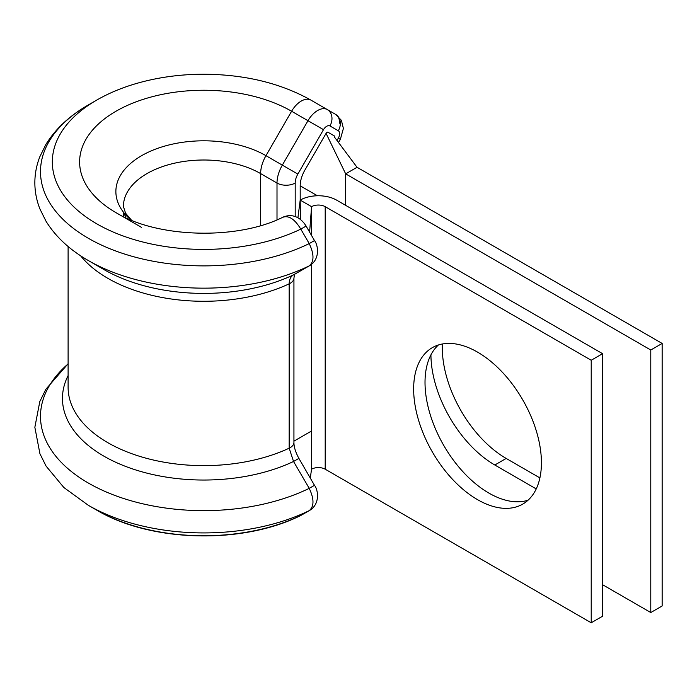 <?xml version="1.0" encoding="UTF-8"?>
<svg xmlns="http://www.w3.org/2000/svg" width="697" height="697" viewBox="0 0 697 697"><rect width="100%" height="100%" fill="white"/><g stroke="black" fill="none" stroke-linecap="round" stroke-linejoin="round"><path stroke-width="1.05" d="M539.896 477.907L506.179 458.434A90.349 52.162 60 0 1 442.299 347.786A90.349 52.162 60 0 1 442.377 343.987M96.691 510.134C150.674 542.301 242.129 544.618 300.407 515.667L300.79 515.466A151.476 87.456 0 0 1 96.691 510.134L96.683 510.126A151.476 87.456 0 0 0 96.691 510.134L88.327 505.308A163.298 94.278 0 0 0 309.233 510.631C314.225 506.405 314.225 498.982 309.233 488.353L293.542 461.475L289.168 448.188L289.168 283.836C289.246 279.532 290.701 276.535 293.542 274.845L309.233 265.871C314.225 261.645 314.225 254.213 309.233 243.593L300.79 229.121C294.735 219.085 288.706 215.146 282.729 217.307M309.756 265.592L294.151 274.531A12.86 10.499 -119.8 0 1 293.542 274.845A141.334 81.601 0 0 1 103.853 269.504L88.327 260.539A163.298 94.278 0 0 0 309.233 265.871A12.86 10.499 -119.8 0 0 309.756 265.592L309.756 265.592C320.42 259.014 318.059 244.882 314.486 240.57L306.096 226.072C303.814 222.256 295.998 211.862 283.113 217.098M141.63 227.457L115.981 212.646C156.886 237.965 237.424 240.387 283.13 217.089M477.532 352.116A90.349 52.162 -120 0 0 432.358 347.637A90.349 52.162 -120 0 0 418.514 420.038A90.349 52.162 -120 0 0 477.532 499.653A90.349 52.162 -120 0 0 522.706 504.131A90.349 52.162 -120 0 0 536.559 431.731A90.349 52.162 -120 0 0 477.532 352.116M438.404 344.98A90.349 52.162 -120 0 0 431.539 418.67A90.349 52.162 -120 0 0 488.902 493.093A90.349 52.162 -120 0 0 528.038 500.228M591.213 360.253L325.203 206.669A9.645 5.567 180 0 0 311.568 206.669L300.198 200.109A25.719 14.855 180 0 1 336.573 200.109L602.583 353.684L591.213 360.253L591.213 622.778L325.203 469.203A9.645 5.567 180 0 0 311.568 469.203L311.568 430.99L293.934 441.166M602.583 353.684L602.583 616.218L591.213 622.778M300.459 219.529L300.198 200.109L297.907 217.821M309.616 232.153L311.568 206.669L311.568 235.508M311.568 469.203L310.879 473.873M306.096 226.072L300.79 229.121A151.476 87.456 0 0 1 96.691 223.789A151.476 87.456 0 0 1 96.683 100.115C109.02 93.023 122.785 87.325 137.997 83.039C158.925 77.175 180.898 74.239 203.925 74.222C244.847 74.483 280.508 83.117 310.906 100.107L335.632 114.386A19.289 11.135 -60 0 1 339.631 123.221M309.756 510.352L301.357 515.17A12.86 10.499 -119.8 0 1 300.79 515.466L309.233 510.631A12.86 10.499 -119.8 0 0 309.756 510.352L309.756 510.352C320.42 503.774 318.059 489.642 314.486 485.33L309.233 488.353A163.298 94.278 0 0 1 88.327 483.03A163.298 94.278 0 0 1 68.106 363.912M334.726 136.142L328.008 132.264A1.925 1.115 120 0 0 326.074 133.38L304.859 170.129A22.504 12.99 120 0 0 300.198 185.82L300.198 200.649M650.78 612.541L650.78 350.007L662.15 343.447L662.15 605.981L650.78 612.541L602.583 584.713M536.228 488.911L494.818 465.004A90.349 52.162 60 0 1 430.929 354.851M662.15 343.447L357.038 167.289L345.668 173.858L345.668 205.354M650.78 350.007L345.668 173.858L326.074 133.38M334.307 136.873L357.038 167.289M103.853 269.504L88.327 260.539C69.778 249.883 55.699 236.823 46.089 221.358L39.929 208.987C36.54 200.396 34.841 191.579 34.85 182.536C34.894 173.745 36.549 165.163 39.807 156.799L45.871 144.497C55.464 128.867 69.622 115.685 88.327 104.942A163.298 94.278 0 0 0 88.327 238.269A163.298 94.278 0 0 0 309.233 243.593L314.486 240.57M68.106 246.494L68.106 387.297A135.688 78.334 0 0 0 107.852 442.691A135.688 78.334 0 0 0 289.168 448.188A12.86 7.423 180 0 0 293.934 442.412L293.934 442.412C293.907 446.925 295.554 452.248 298.9 458.399L293.542 461.475A141.334 81.601 0 0 1 103.853 456.134A141.334 81.601 0 0 1 68.106 375.596M337.043 140.367L338.298 138.206A6.43 3.712 120 0 0 339.631 133.719A6.43 3.712 120 0 0 338.298 130.775A12.86 10.499 -60 0 0 335.632 114.386L310.906 100.107A19.289 11.135 120 0 0 291.607 111.25A124.188 71.704 0 0 0 115.981 111.25A124.188 71.704 0 0 0 115.981 212.646M96.683 510.126L88.327 505.299A163.298 94.278 0 0 0 88.327 505.308M80.599 255.773A135.688 78.334 0 0 0 107.852 278.338A135.688 78.334 0 0 0 289.168 283.836A12.86 7.423 180 0 0 293.934 278.059L294.639 274.13M131.498 220.191L125.556 213.169L123.413 206.417A80.382 46.411 0 0 1 173.03 163.542A80.382 46.411 0 0 1 260.634 173.597A25.719 14.855 120 0 1 265.966 155.675L282.329 165.128L307.978 120.703L291.607 111.25L265.966 155.675A87.918 50.759 0 0 0 147.869 152.399A87.918 50.759 0 0 0 130.914 219.956M124.284 213.221A80.382 46.411 0 0 0 125.843 217.734M311.568 264.372L311.568 430.99M325.203 206.669L325.203 469.203M277.005 219.816L277.005 183.05A25.719 14.855 -60 0 1 282.329 165.128L297.854 174.084A12.86 7.423 120 0 0 295.197 183.05L295.197 216.601M260.634 225.567L260.634 173.597L277.005 183.05A12.86 7.423 180 0 0 295.197 183.05M323.504 129.659L307.978 120.703A19.289 11.135 -60 0 1 327.276 109.56A12.86 10.499 -60 0 1 329.934 125.948A6.43 3.712 120 0 0 323.504 129.659L297.854 174.084M338.298 130.775L329.934 125.948M494.818 465.004L506.179 458.434M300.198 185.82L317.431 195.77M338.298 138.206L340.336 139.383L338.603 142.388M340.336 139.383L343.394 128.475L341.373 120.293L335.632 114.386M88.327 505.299L63.854 487.517L46.089 466.119L39.929 453.747L34.85 427.296L39.807 401.559L45.871 389.257L68.106 363.747M310.331 478.151L310.862 474.012M310.906 100.107L327.276 109.56M96.683 100.115L88.327 104.942M123.413 216.584L123.413 212.123M293.934 442.412L293.934 278.059M298.9 458.399L314.486 485.33C315.244 486.706 315.244 486.706 314.486 485.33M301.357 515.17L300.424 515.658"/></g></svg>
